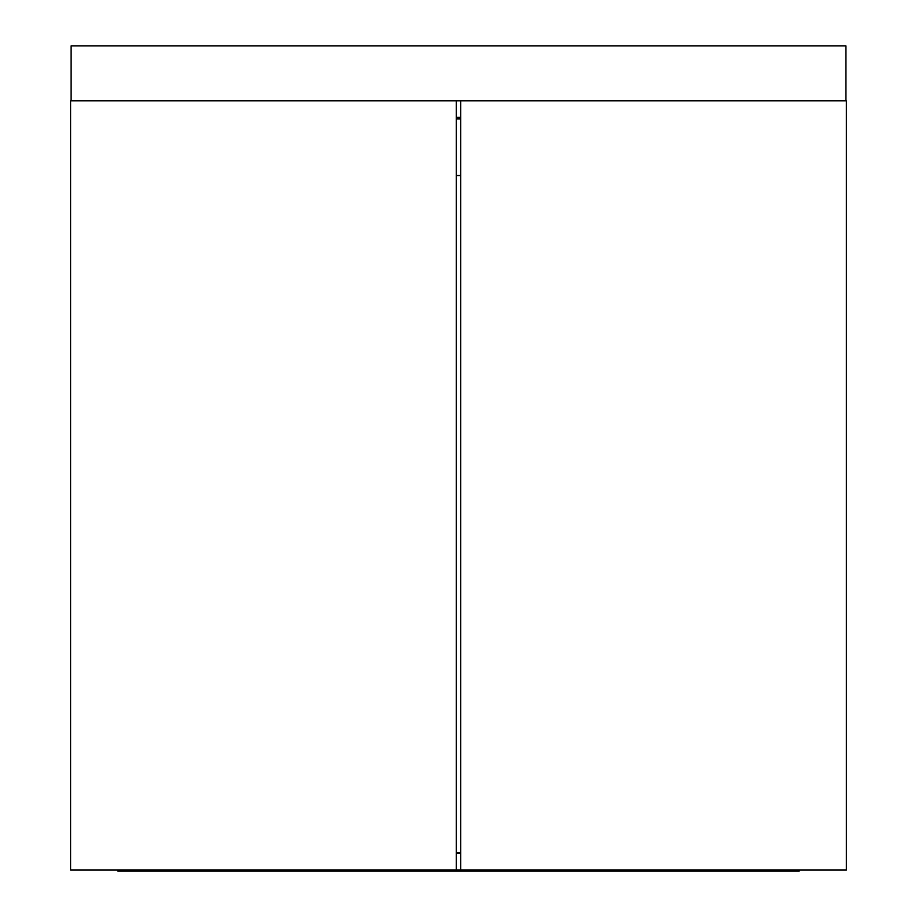 <?xml version="1.0" encoding="UTF-8"?>
<svg xmlns="http://www.w3.org/2000/svg" width="917" height="917" viewBox="0 0 917 917"><rect width="100%" height="100%" fill="white"/><g stroke="black" fill="none" stroke-linecap="round" stroke-linejoin="round"><path stroke-width="1.38" d="M460.701 117.284L456.299 117.284M456.299 853.567L460.701 853.567M460.701 870.05L846.425 870.05L846.425 100.801L70.575 100.801L70.575 870.05L460.701 870.05L460.701 100.801M456.299 175.525L460.701 175.525M456.299 118.923L460.701 118.923M456.299 117.834L460.701 117.834M456.299 852.466L460.701 852.466M456.299 870.05L456.299 100.801M117.834 870.05L117.834 871.15L799.166 871.15L799.166 870.05M845.875 100.801L845.875 45.85L71.125 45.85L71.125 100.801"/></g></svg>
